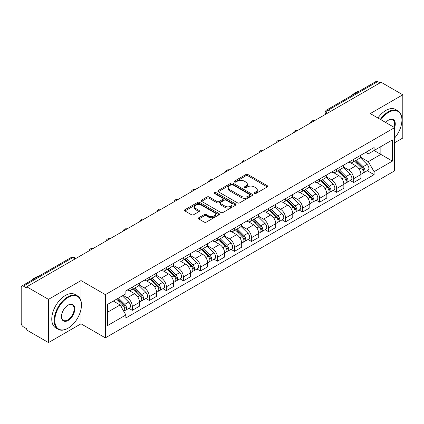 <?xml version="1.0" encoding="UTF-8"?>
<svg xmlns="http://www.w3.org/2000/svg" width="424" height="424" viewBox="0 0 424 424"><rect width="100%" height="100%" fill="white"/><g stroke="black" fill="none" stroke-linecap="round" stroke-linejoin="round"><path stroke-width="0.64" d="M254.384 193.503A1.06 0.615 0 0 0 255.884 193.503L267.268 186.931A1.516 0.874 0 0 0 267.708 186.311A1.516 0.874 0 0 0 267.268 185.696L247.982 174.561A1.516 0.874 0 0 0 245.835 174.561L234.456 181.133A1.06 0.615 0 0 0 234.143 181.567A1.06 0.615 0 0 0 234.456 181.997A1.06 0.615 0 0 0 235.956 181.997L237.429 181.149A4.85 2.798 0 0 1 244.282 181.149L245.894 182.076A4.85 2.798 0 0 1 247.314 184.053A4.85 2.798 0 0 1 245.894 186.035L244.42 186.883A1.06 0.615 0 0 0 244.107 187.318A1.06 0.615 0 0 0 244.42 187.752A1.06 0.615 0 0 0 245.92 187.752L247.393 186.899A4.85 2.798 0 0 1 254.246 186.899L255.858 187.827A4.85 2.798 0 0 1 257.278 189.809A4.85 2.798 0 0 1 255.858 191.786L254.384 192.639A1.06 0.615 0 0 0 254.071 193.068A1.06 0.615 0 0 0 254.384 193.503L254.384 192.639M198.803 217.735A1.516 0.874 0 0 0 198.358 218.355A1.516 0.874 0 0 0 198.803 218.975L204.214 222.097A1.516 0.874 0 0 0 206.356 222.097L219.001 214.798A1.516 0.874 0 0 0 219.441 214.178A1.516 0.874 0 0 0 219.001 213.564L199.715 202.428A1.516 0.874 0 0 0 197.568 202.428L184.928 209.726A1.516 0.874 0 0 0 184.482 210.346A1.516 0.874 0 0 0 184.928 210.961L191.463 214.735A1.516 0.874 0 0 0 193.604 214.735L199.015 211.613A1.516 0.874 0 0 0 199.46 210.993A1.516 0.874 0 0 0 199.015 210.373L195.777 208.502A4.054 2.343 0 0 1 194.589 206.848A4.054 2.343 0 0 1 197.091 204.686A4.054 2.343 0 0 1 201.506 205.195L214.205 212.525A4.054 2.343 0 0 1 215.392 214.178A4.054 2.343 0 0 1 212.89 216.341A4.054 2.343 0 0 1 208.47 215.832L206.356 214.613A1.516 0.874 0 0 0 204.214 214.613L198.803 217.735L198.803 218.975M105.359 294.632L81.016 280.577L48.49 299.36L26.765 286.815L381.081 82.256L402.8 94.796L370.274 113.579L394.611 127.629L105.359 294.632L105.359 337.864L394.611 170.861L394.611 127.629A9.418 5.438 -60 0 0 388.612 120.066L388.612 120.066A9.418 5.438 -60 0 0 385.723 122.499M237.535 202.858A1.516 0.874 0 0 0 239.677 202.858L252.317 195.559A1.516 0.874 0 0 0 252.762 194.945A1.516 0.874 0 0 0 252.317 194.325L233.036 183.189A1.516 0.874 0 0 0 230.889 183.189L218.249 190.487A1.516 0.874 0 0 0 217.804 191.107A1.516 0.874 0 0 0 218.249 191.728L237.535 202.858M214.979 193.731A1.06 0.615 0 0 1 216.054 193.885L216.054 192.623L235.659 203.944A1.516 0.874 0 0 1 236.104 204.559A1.516 0.874 0 0 1 235.659 205.179L223.019 212.477A1.516 0.874 0 0 1 220.872 212.477L201.591 201.342L201.591 200.107A1.516 0.874 0 0 0 201.146 200.727A1.516 0.874 0 0 0 201.591 201.342M201.591 200.107L206.997 196.985A1.516 0.874 0 0 1 209.143 196.985L216.961 201.501A1.516 0.874 0 0 0 219.107 201.501L222.695 199.428A1.516 0.874 0 0 0 223.141 198.808A1.516 0.874 0 0 0 222.695 198.188L214.555 193.487A1.06 0.615 0 0 1 214.242 193.058A1.06 0.615 0 0 1 214.899 192.491A1.06 0.615 0 0 1 216.054 192.623M48.49 299.36L48.49 342.587L26.765 330.047L26.765 328.786L23.384 326.835A3.09 1.781 -120 0 1 21.2 323.051L21.2 287.382A3.09 1.781 -120 0 1 21.841 285.972L71.285 257.421A3.09 1.781 60 0 1 72.827 257.575L23.384 286.126A3.09 1.781 -120 0 0 21.841 285.972M394.611 142.756L402.8 138.028L402.8 94.796M48.49 342.587L81.016 323.809L105.359 337.864M26.765 286.815L26.765 288.076L23.384 286.126M330.54 111.433L328.25 110.113A3.09 1.781 60 0 0 326.703 109.959L376.152 81.413A3.09 1.781 60 0 1 377.694 81.562L328.25 110.113A3.09 1.781 120 0 0 326.067 113.892L326.067 114.019M379.989 82.887L377.694 81.562M353.68 159.329A7.102 4.102 60 0 1 352.212 162.519L359.414 158.359A7.102 4.102 -120 0 0 360.882 155.168M343.456 166.977L348.661 169.982A7.102 4.102 60 0 1 353.68 178.679L360.888 174.518A7.102 4.102 -120 0 0 355.863 165.821L350.706 162.843M360.888 174.518L360.888 178.361L353.68 182.521L350.229 180.529M352.212 162.519A7.102 4.102 60 0 1 348.714 162.196M353.68 178.679L353.68 182.521M336.651 169.16A7.102 4.102 60 0 1 335.183 172.345L342.385 168.19A7.102 4.102 -120 0 0 343.859 165M333.2 190.355L336.651 192.353L343.859 188.192L343.859 184.35A7.102 4.102 -120 0 0 338.834 175.653L333.677 172.674M335.183 172.345A7.102 4.102 60 0 1 331.685 172.027M326.427 176.808L331.632 179.813A7.102 4.102 60 0 1 336.651 188.505L336.651 192.353M319.627 178.992A7.102 4.102 60 0 1 318.154 182.177L325.356 178.022A7.102 4.102 -120 0 0 326.83 174.831M316.171 200.186L319.627 202.184L326.83 198.024L326.83 194.181A7.102 4.102 -120 0 0 321.811 185.484L316.654 182.506M318.154 182.177A7.102 4.102 60 0 1 314.661 181.859M309.403 186.639L314.603 189.639A7.102 4.102 60 0 1 319.627 198.337L319.627 202.184M302.598 188.823A7.102 4.102 60 0 1 301.125 192.008L308.333 187.853A7.102 4.102 -120 0 0 309.801 184.663M299.143 210.018L302.598 212.016L309.801 207.855L309.801 204.008A7.102 4.102 -120 0 0 304.782 195.316L299.625 192.337M301.125 192.008A7.102 4.102 60 0 1 297.632 191.69M292.375 196.471L297.574 199.471A7.102 4.102 60 0 1 302.598 208.168L302.598 212.016M285.569 198.655A7.102 4.102 60 0 1 284.101 201.84L291.304 197.679A7.102 4.102 -120 0 0 292.772 194.494M282.114 219.849L285.569 221.842L292.772 217.687L292.772 213.839A7.102 4.102 -120 0 0 287.753 205.142L282.596 202.168M284.101 201.84A7.102 4.102 60 0 1 280.603 201.522M275.346 206.297L280.55 209.302A7.102 4.102 60 0 1 285.569 218L285.569 221.842M268.54 208.486A7.102 4.102 60 0 1 267.072 211.671L274.275 207.511A7.102 4.102 -120 0 0 275.743 204.326M265.085 229.681L268.54 231.674L275.743 227.518L275.743 223.671A7.102 4.102 -120 0 0 270.724 214.973L265.567 212M267.072 211.671A7.102 4.102 60 0 1 263.574 211.353M258.317 216.129L263.521 219.134A7.102 4.102 60 0 1 268.54 227.831L268.54 231.674M251.512 218.318A7.102 4.102 60 0 1 250.043 221.503L257.246 217.342A7.102 4.102 -120 0 0 258.719 214.157M248.061 239.512L251.512 241.505L258.719 237.35L258.719 233.502A7.102 4.102 -120 0 0 253.695 224.805L248.538 221.832M250.043 221.503A7.102 4.102 60 0 1 246.545 221.185M241.288 225.96L246.492 228.965A7.102 4.102 60 0 1 251.512 237.663L251.512 241.505M234.488 228.144A7.102 4.102 60 0 1 233.014 231.334L240.217 227.174A7.102 4.102 -120 0 0 241.691 223.989M231.032 249.344L234.488 251.337L241.691 247.176L241.691 243.334A7.102 4.102 -120 0 0 236.666 234.636L231.515 231.658M233.014 231.334A7.102 4.102 60 0 1 229.522 231.011M224.259 235.792L229.464 238.797A7.102 4.102 60 0 1 234.488 247.494L234.488 251.337M217.459 237.975A7.102 4.102 60 0 1 215.986 241.166L223.194 237.005A7.102 4.102 -120 0 0 224.662 233.82M214.003 259.175L217.459 261.168L224.662 257.008L224.662 253.165A7.102 4.102 -120 0 0 219.643 244.468L214.486 241.489M215.986 241.166A7.102 4.102 60 0 1 212.493 240.843M207.235 245.623L212.435 248.628A7.102 4.102 60 0 1 217.459 257.326L217.459 261.168M200.43 247.807A7.102 4.102 60 0 1 198.957 250.997L206.165 246.837A7.102 4.102 -120 0 0 207.633 243.652M196.975 269.007L200.43 271L207.633 266.839L207.633 262.997A7.102 4.102 -120 0 0 202.614 254.299L197.457 251.321M198.957 250.997A7.102 4.102 60 0 1 195.464 250.674M190.206 255.455L195.411 258.46A7.102 4.102 60 0 1 200.43 267.157L200.43 271M183.401 257.638A7.102 4.102 60 0 1 181.933 260.829L189.136 256.668A7.102 4.102 -120 0 0 190.604 253.478M179.946 278.838L183.401 280.831L190.604 276.671L190.604 272.828A7.102 4.102 -120 0 0 185.585 264.131L180.428 261.152M181.933 260.829A7.102 4.102 60 0 1 178.435 260.506M173.178 265.286L178.382 268.291A7.102 4.102 60 0 1 183.401 276.989L183.401 280.831M166.372 267.47A7.102 4.102 60 0 1 164.904 270.655L172.107 266.5A7.102 4.102 -120 0 0 173.58 263.309M162.922 288.67L166.372 290.663L173.58 286.502L173.58 282.66A7.102 4.102 -120 0 0 168.556 273.962L163.399 270.984M164.904 270.655A7.102 4.102 60 0 1 161.406 270.337M156.149 275.118L161.353 278.123A7.102 4.102 60 0 1 166.372 286.815L166.372 290.663M149.343 277.301A7.102 4.102 60 0 1 147.875 280.487L155.078 276.331A7.102 4.102 -120 0 0 156.551 273.141M145.893 298.496L149.343 300.494L156.551 296.334L156.551 292.491A7.102 4.102 -120 0 0 151.527 283.794L146.37 280.815M147.875 280.487A7.102 4.102 60 0 1 144.377 280.169M139.12 284.949L144.324 287.949A7.102 4.102 60 0 1 149.343 296.646L149.343 300.494M132.32 287.133A7.102 4.102 60 0 1 130.846 290.318L138.049 286.163A7.102 4.102 -120 0 0 139.523 282.972M128.864 308.328L132.32 310.326L139.523 306.165L139.523 302.317A7.102 4.102 -120 0 0 134.503 293.625L129.347 290.647M130.846 290.318A7.102 4.102 60 0 1 127.354 290M123.151 295.39L127.295 297.781A7.102 4.102 60 0 1 132.32 306.478L132.32 310.326M365.742 152.364L368.308 153.848L392.428 139.92L380.858 146.598L380.858 154.416L368.308 161.661L360.485 157.145M107.542 312.212L120.093 304.967L125.88 314.984L107.542 325.574L107.542 304.4L125.88 293.811L125.88 290.848L374.095 147.547L374.095 150.504L392.428 161.094L374.095 171.683L368.308 161.661M392.428 139.92L392.428 161.094M125.88 314.984L125.88 317.947L374.095 174.646L374.095 171.683M81.016 280.577L81.016 301.014M81.016 309.25L81.016 323.809M120.093 304.967L113.325 301.061M367.253 170.697L374.095 174.646M254.808 193.651L255.858 193.047A4.85 2.798 0 0 0 257.278 191.07L257.278 189.809M247.314 184.053L247.314 185.315A4.85 2.798 0 0 1 245.894 187.297L244.844 187.901M267.247 186.942L247.982 175.822A1.516 0.874 0 0 0 245.835 175.822L234.88 182.15M252.317 194.325L252.317 195.559L233.036 184.451A1.516 0.874 0 0 0 230.889 184.451L218.27 191.738M249.641 195.374A1.06 0.615 0 0 0 249.953 194.945A1.06 0.615 0 0 0 249.641 194.51L232.712 184.737A1.06 0.615 0 0 0 231.213 184.737L229.66 185.633A4.85 2.798 0 0 0 228.239 187.609A4.85 2.798 0 0 0 229.66 189.592L241.23 196.27A4.85 2.798 0 0 0 248.088 196.27L249.641 195.374L249.641 196.635A1.06 0.615 0 0 0 249.953 196.201L249.953 194.945M228.239 187.609L228.239 188.871A4.85 2.798 0 0 0 229.66 190.853L229.66 189.592M249.641 196.635L248.088 197.531A4.85 2.798 0 0 1 241.23 197.531L229.66 190.853M201.607 201.358L206.997 198.241L206.997 196.985M223.141 198.808L223.141 200.07A1.516 0.874 0 0 1 222.695 200.684L219.107 202.757A1.516 0.874 0 0 1 216.961 202.757L209.143 198.241A1.516 0.874 0 0 0 206.997 198.241M216.054 193.885L235.638 205.19M225.08 206.186A4.054 2.343 0 0 0 229.495 206.689A4.054 2.343 0 0 0 231.997 204.532A4.054 2.343 0 0 0 230.81 202.873L226.337 200.292A1.516 0.874 0 0 0 224.195 200.292L220.607 202.365A1.516 0.874 0 0 0 220.162 202.985A1.516 0.874 0 0 0 220.607 203.6L225.08 206.186L225.08 207.447A4.054 2.343 0 0 0 229.495 207.951A4.054 2.343 0 0 0 231.997 205.788L231.997 204.532M220.162 202.985L220.162 204.246A1.516 0.874 0 0 0 220.607 204.861L220.607 203.6M225.08 207.447L220.607 204.861M215.392 214.178L215.392 215.44A4.054 2.343 0 0 1 212.89 217.602A4.054 2.343 0 0 1 208.47 217.093L206.356 215.874A1.516 0.874 0 0 0 204.214 215.874L198.824 218.985M194.589 206.848L194.589 208.11A4.054 2.343 0 0 0 195.777 209.763L195.777 208.502M198.999 211.624L195.777 209.763M218.98 214.809L199.715 203.69A1.516 0.874 0 0 0 197.568 203.69L184.949 210.977M354.596 161.141L361.306 167.756A3.858 2.226 60 0 1 362.324 173.543L360.882 174.375M355.937 162.461L358.778 164.099M355.344 160.707L362.69 167.957A1.855 1.071 60 0 1 363.177 170.734A1.855 1.071 60 0 1 363.008 170.798M356.452 160.065L363.161 166.685A3.858 2.226 60 0 1 364.179 172.473A3.858 2.226 60 0 1 363.013 172.595M360.209 157.627L367.089 164.417A3.858 2.226 60 0 1 368.106 170.204L364.179 172.473M337.568 170.967L344.277 177.587A3.858 2.226 60 0 1 345.295 183.375L343.853 184.207M338.909 172.287L341.749 173.93M338.315 170.538L345.661 177.788A1.855 1.071 60 0 1 346.148 180.566A1.855 1.071 60 0 1 345.979 180.629M339.423 169.897L346.132 176.517A3.858 2.226 60 0 1 347.15 182.304A3.858 2.226 60 0 1 345.984 182.426M343.18 167.459L350.065 174.248A3.858 2.226 60 0 1 351.083 180.036L347.15 182.304M320.544 180.799L327.249 187.419A3.858 2.226 60 0 1 328.266 193.206L326.83 194.038M321.88 182.119L324.72 183.762M321.286 180.37L328.632 187.62A1.855 1.071 60 0 1 329.119 190.397A1.855 1.071 60 0 1 328.95 190.461M322.399 179.728L329.104 186.348A3.858 2.226 60 0 1 330.121 192.136A3.858 2.226 60 0 1 328.96 192.258M326.151 177.285L333.036 184.08A3.858 2.226 60 0 1 334.054 189.862L330.121 192.136M394.611 138.017A18.831 10.876 120 0 0 401.926 120.066A18.831 10.876 120 0 0 388.612 112.381A18.831 10.876 120 0 0 380.879 119.701M380.317 119.377A19.297 11.141 -60 0 1 388.283 111.814A19.297 11.141 -60 0 1 397.929 110.855A19.297 11.141 -60 0 1 401.926 119.69A19.297 11.141 -60 0 1 401.926 119.881M394.034 127.295A8.952 5.168 120 0 0 392.762 119.812A8.952 5.168 120 0 0 388.442 120.167M351.416 95.692A19.297 11.141 -60 0 1 355.317 92.782A19.297 11.141 -60 0 1 359.218 91.187M377.916 117.989A19.297 11.141 -60 0 1 385.882 110.425A19.297 11.141 -60 0 1 395.528 109.472L397.929 110.855M67.808 328.346L68.137 328.16A18.831 10.876 120 0 0 81.45 305.094A18.831 10.876 120 0 0 68.137 297.404A18.831 10.876 120 0 0 54.818 320.47A18.831 10.876 120 0 0 68.137 328.16L67.808 328.346A19.297 11.141 -60 0 1 58.162 329.305A19.297 11.141 -60 0 1 55.205 313.839A19.297 11.141 -60 0 1 67.808 296.837A19.297 11.141 -60 0 1 77.454 295.883A19.297 11.141 -60 0 1 81.45 304.713A19.297 11.141 -60 0 1 81.45 304.904M68.137 305.094L68.137 305.094A9.418 5.438 -60 0 1 74.794 308.937A9.418 5.438 -60 0 1 68.137 320.47A9.418 5.438 -60 0 1 61.48 316.627A9.418 5.438 -60 0 1 68.137 305.094L68.137 305.094M61.48 316.431A8.952 5.168 120 0 0 63.33 320.348A8.952 5.168 120 0 0 67.808 319.903A8.952 5.168 120 0 0 73.659 312.011A8.952 5.168 120 0 0 72.287 304.84A8.952 5.168 120 0 0 67.972 305.19M30.947 280.714A19.297 11.141 -60 0 1 34.842 277.805A19.297 11.141 -60 0 1 38.743 276.209M58.162 329.305L55.761 327.916A19.297 11.141 -60 0 1 52.804 312.456A19.297 11.141 -60 0 1 65.407 295.449A19.297 11.141 -60 0 1 75.053 294.495L77.454 295.883M303.515 190.63L310.22 197.25A3.858 2.226 60 0 1 311.237 203.038L309.801 203.864M304.851 191.95L307.697 193.593M304.257 190.201L311.603 197.452A1.855 1.071 60 0 1 312.091 200.229A1.855 1.071 60 0 1 311.921 200.292M305.37 189.56L312.08 196.179A3.858 2.226 60 0 1 313.098 201.962A3.858 2.226 60 0 1 311.931 202.089M309.123 187.117L316.007 193.911A3.858 2.226 60 0 1 317.025 199.693L313.098 201.962M286.486 200.462L293.196 207.082A3.858 2.226 60 0 1 294.214 212.864L292.772 213.696M287.822 201.782L290.668 203.425M287.228 200.033L294.574 207.278A1.855 1.071 60 0 1 295.062 210.055A1.855 1.071 60 0 1 294.897 210.124M288.341 199.391L295.051 206.011A3.858 2.226 60 0 1 296.069 211.793A3.858 2.226 60 0 1 294.903 211.921M292.094 196.948L298.978 203.743A3.858 2.226 60 0 1 299.996 209.525L296.069 211.793M269.457 210.293L276.167 216.913A3.858 2.226 60 0 1 277.185 222.695L275.743 223.528M270.798 211.613L273.639 213.256M270.199 209.864L277.545 217.109A1.855 1.071 60 0 1 278.038 219.886A1.855 1.071 60 0 1 277.868 219.955M271.312 209.223L278.022 215.843A3.858 2.226 60 0 1 279.04 221.625A3.858 2.226 60 0 1 277.874 221.752M275.065 206.779L281.949 213.574A3.858 2.226 60 0 1 282.967 219.356L279.04 221.625M252.428 220.125L259.138 226.745A3.858 2.226 60 0 1 260.156 232.527L258.714 233.359M253.769 221.445L256.61 223.088M253.176 219.696L260.522 226.941A1.855 1.071 60 0 1 261.009 229.718A1.855 1.071 60 0 1 260.839 229.787M254.283 219.054L260.993 225.669A3.858 2.226 60 0 1 262.011 231.456A3.858 2.226 60 0 1 260.845 231.584M258.041 216.611L264.921 223.4A3.858 2.226 60 0 1 265.943 229.188L262.011 231.456M235.399 229.956L242.109 236.576A3.858 2.226 60 0 1 243.127 242.358L241.691 243.191M236.74 231.276L239.581 232.919M236.147 229.527L243.493 236.772A1.855 1.071 60 0 1 243.98 239.549A1.855 1.071 60 0 1 243.811 239.618M237.26 228.886L243.964 235.5A3.858 2.226 60 0 1 244.982 241.288A3.858 2.226 60 0 1 243.816 241.41M241.012 226.443L247.897 233.232A3.858 2.226 60 0 1 248.915 239.019L244.982 241.288M218.376 239.788L225.08 246.402A3.858 2.226 60 0 1 226.098 252.19L224.662 253.022M219.712 241.108L222.558 242.751M219.118 239.359L226.464 246.604A1.855 1.071 60 0 1 226.951 249.381A1.855 1.071 60 0 1 226.782 249.45M220.231 238.717L226.935 245.332A3.858 2.226 60 0 1 227.958 251.119A3.858 2.226 60 0 1 226.792 251.241M223.983 236.274L230.868 243.063A3.858 2.226 60 0 1 231.886 248.851L227.958 251.119M201.347 249.619L208.057 256.234A3.858 2.226 60 0 1 209.074 262.021L207.633 262.853M202.683 250.939L205.529 252.577M202.089 249.19L209.435 256.435A1.855 1.071 60 0 1 209.922 259.212A1.855 1.071 60 0 1 209.758 259.281M203.202 248.549L209.912 255.163A3.858 2.226 60 0 1 210.929 260.951A3.858 2.226 60 0 1 209.763 261.073M206.954 246.106L213.839 252.895A3.858 2.226 60 0 1 214.857 258.682L210.929 260.951M184.318 259.451L191.028 266.065A3.858 2.226 60 0 1 192.046 271.853L190.604 272.685M185.654 260.771L188.5 262.408M185.06 259.022L192.406 266.267A1.855 1.071 60 0 1 192.899 269.044A1.855 1.071 60 0 1 192.729 269.108M186.173 258.375L192.883 264.995A3.858 2.226 60 0 1 193.901 270.782A3.858 2.226 60 0 1 192.734 270.904M189.926 255.937L196.81 262.726A3.858 2.226 60 0 1 197.828 268.514L193.901 270.782M167.289 269.277L173.999 275.897A3.858 2.226 60 0 1 175.017 281.684L173.575 282.517M168.63 270.597L171.471 272.24M168.037 268.848L175.382 276.098A1.855 1.071 60 0 1 175.87 278.875A1.855 1.071 60 0 1 175.7 278.939M169.144 268.207L175.854 274.826A3.858 2.226 60 0 1 176.872 280.614A3.858 2.226 60 0 1 175.706 280.736M172.902 265.769L179.781 272.558A3.858 2.226 60 0 1 180.799 278.345L176.872 280.614M150.26 279.109L156.97 285.728A3.858 2.226 60 0 1 157.988 291.516L156.546 292.348M151.601 280.428L154.442 282.071M151.008 278.679L158.353 285.93A1.855 1.071 60 0 1 158.841 288.707A1.855 1.071 60 0 1 158.671 288.771M152.121 278.038L158.825 284.658A3.858 2.226 60 0 1 159.843 290.445A3.858 2.226 60 0 1 158.677 290.567M155.873 275.595L162.758 282.389A3.858 2.226 60 0 1 163.775 288.177L159.843 290.445M133.237 288.94L139.941 295.56A3.858 2.226 60 0 1 140.959 301.347L139.523 302.174M134.572 290.26L137.418 291.903M133.979 288.511L141.325 295.761A1.855 1.071 60 0 1 141.812 298.538A1.855 1.071 60 0 1 141.643 298.602M135.092 287.87L141.796 294.489A3.858 2.226 60 0 1 142.814 300.272A3.858 2.226 60 0 1 141.653 300.399M138.844 285.426L145.729 292.221A3.858 2.226 60 0 1 146.746 298.003L142.814 300.272M116.605 299.164L122.912 305.391A3.858 2.226 60 0 1 123.935 311.174L123.739 311.285M117.543 300.091L120.39 301.734M117.347 298.735L124.296 305.587A1.855 1.071 60 0 1 124.783 308.365A1.855 1.071 60 0 1 124.614 308.434M118.46 298.093L124.773 304.321A3.858 2.226 60 0 1 125.79 310.103A3.858 2.226 60 0 1 124.624 310.23M122.388 295.825L128.7 302.052A3.858 2.226 60 0 1 129.718 307.835L125.79 310.103M326.173 113.955L326.067 113.892A3.09 1.781 0 0 1 325.16 112.63L325.16 114.538M149.343 296.646L156.551 292.491M166.372 286.815L173.58 282.66M183.401 276.989L190.604 272.828M200.43 267.157L207.633 262.997M217.459 257.326L224.662 253.165M234.488 247.494L241.691 243.334M251.512 237.663L258.719 233.502M268.54 227.831L275.743 223.671M285.569 218L292.772 213.839M302.598 208.168L309.801 204.008M319.627 198.337L326.83 194.181M336.651 188.505L343.859 184.35M132.32 306.478L139.523 302.317M127.295 297.781L134.503 293.625M144.324 287.949L151.527 283.794M161.353 278.123L168.556 273.962M178.382 268.291L185.585 264.131M195.411 258.46L202.614 254.299M212.435 248.628L219.643 244.468M229.464 238.797L236.666 234.636M246.492 228.965L253.695 224.805M263.521 219.134L270.724 214.973M280.55 209.302L287.753 205.142M297.574 199.471L304.782 195.316M314.603 189.639L321.811 185.484M331.632 179.813L338.834 175.653M348.661 169.982L355.863 165.821M314.083 120.935A3.09 1.781 120 0 0 312.721 121.72M297.06 130.767A3.09 1.781 120 0 0 295.692 131.551M280.031 140.598A3.09 1.781 120 0 0 278.663 141.383M263.002 150.43A3.09 1.781 120 0 0 261.64 151.214M245.973 160.261A3.09 1.781 120 0 0 244.611 161.046M228.944 170.088A3.09 1.781 120 0 0 227.582 170.877M211.915 179.919A3.09 1.781 120 0 0 210.553 180.709M194.892 189.751A3.09 1.781 120 0 0 193.524 190.54M177.863 199.582A3.09 1.781 120 0 0 176.501 200.372M160.834 209.414A3.09 1.781 120 0 0 159.472 210.203M143.805 219.245A3.09 1.781 120 0 0 142.443 220.03M126.776 229.077A3.09 1.781 120 0 0 125.414 229.861M109.752 238.908A3.09 1.781 120 0 0 108.385 239.693M92.724 248.74A3.09 1.781 120 0 0 91.361 249.524M75.122 258.9L72.827 257.575A3.09 1.781 120 0 1 74.375 257.421A3.09 3.09 0 0 0 71.285 257.421M255.858 193.047L255.858 191.786M244.42 187.752L244.42 186.883M245.894 187.297L245.894 186.035M234.456 181.997L234.456 181.133M245.835 175.822L245.835 174.561M247.982 175.822L247.982 174.561M267.268 186.931L267.268 185.696M218.249 191.728L218.249 190.487M230.889 184.451L230.889 183.189M233.036 184.451L233.036 183.189M241.23 197.531L241.23 196.27M248.088 197.531L248.088 196.27M209.143 198.241L209.143 196.985M216.961 202.757L216.961 201.501M219.107 202.757L219.107 201.501M222.695 200.684L222.695 199.428M235.659 205.179L235.659 203.944M204.214 215.874L204.214 214.613M206.356 215.874L206.356 214.613M208.47 217.093L208.47 215.832M199.015 211.613L199.015 210.373M184.928 210.961L184.928 209.726M197.568 203.69L197.568 202.428M199.715 203.69L199.715 202.428M219.001 214.798L219.001 213.564M361.306 167.756L359.091 169.038M363.559 169.886L362.865 170.289M367.089 164.417L363.161 166.685M344.277 177.587L342.062 178.87M346.53 179.718L345.836 180.115M350.065 174.248L346.132 176.517M327.249 187.419L325.033 188.696M329.501 189.549L328.807 189.947M333.036 184.08L329.104 186.348M310.22 197.25L308.004 198.527M312.477 199.381L311.778 199.778M316.007 193.911L312.08 196.179M293.196 207.082L290.975 208.359M295.449 209.207L294.754 209.61M298.978 203.743L295.051 206.011M276.167 216.913L273.952 218.19M278.42 219.038L277.725 219.441M281.949 213.574L278.022 215.843M259.138 226.745L256.923 228.022M261.391 228.87L260.696 229.273M264.921 223.4L260.993 225.669M242.109 236.576L239.894 237.853M244.362 238.701L243.668 239.104M247.897 233.232L243.964 235.5M225.08 246.402L222.865 247.685M227.338 248.533L226.639 248.936M230.868 243.063L226.935 245.332M208.057 256.234L205.836 257.516M210.309 258.364L209.615 258.767M213.839 252.895L209.912 255.163M191.028 266.065L188.807 267.348M193.28 268.196L192.586 268.599M196.81 262.726L192.883 264.995M173.999 275.897L171.784 277.179M176.252 278.027L175.557 278.43M179.781 272.558L175.854 274.826M156.97 285.728L154.755 287.006M159.223 287.859L158.528 288.256M162.758 282.389L158.825 284.658M139.941 295.56L137.726 296.837M142.199 297.69L141.499 298.088M145.729 292.221L141.796 294.489M122.912 305.391L120.983 306.504M125.17 307.517L124.471 307.919M128.7 302.052L124.773 304.321M314.348 120.782A3.09 3.09 0 0 0 310.384 123.071M297.319 130.613A3.09 3.09 0 0 0 293.36 132.903M280.291 140.445A3.09 3.09 0 0 0 276.331 142.734M263.262 150.276A3.09 3.09 0 0 0 259.303 152.566M246.238 160.108A3.09 3.09 0 0 0 242.274 162.397M229.209 169.939A3.09 3.09 0 0 0 225.245 172.224M212.18 179.771A3.09 3.09 0 0 0 208.216 182.055M195.151 189.602A3.09 3.09 0 0 0 191.192 191.887M178.122 199.434A3.09 3.09 0 0 0 174.163 201.718M161.094 209.265A3.09 3.09 0 0 0 157.134 211.549M144.07 219.091A3.09 3.09 0 0 0 140.106 221.381M127.041 228.923A3.09 3.09 0 0 0 123.077 231.213M110.012 238.754A3.09 3.09 0 0 0 106.053 241.044M92.983 248.586A3.09 3.09 0 0 0 89.024 250.876M76.028 258.375L74.375 257.421M326.703 109.959A3.09 3.09 0 0 0 325.16 112.63M401.926 120.066L401.926 119.69M81.45 305.094L81.45 304.713"/></g></svg>
